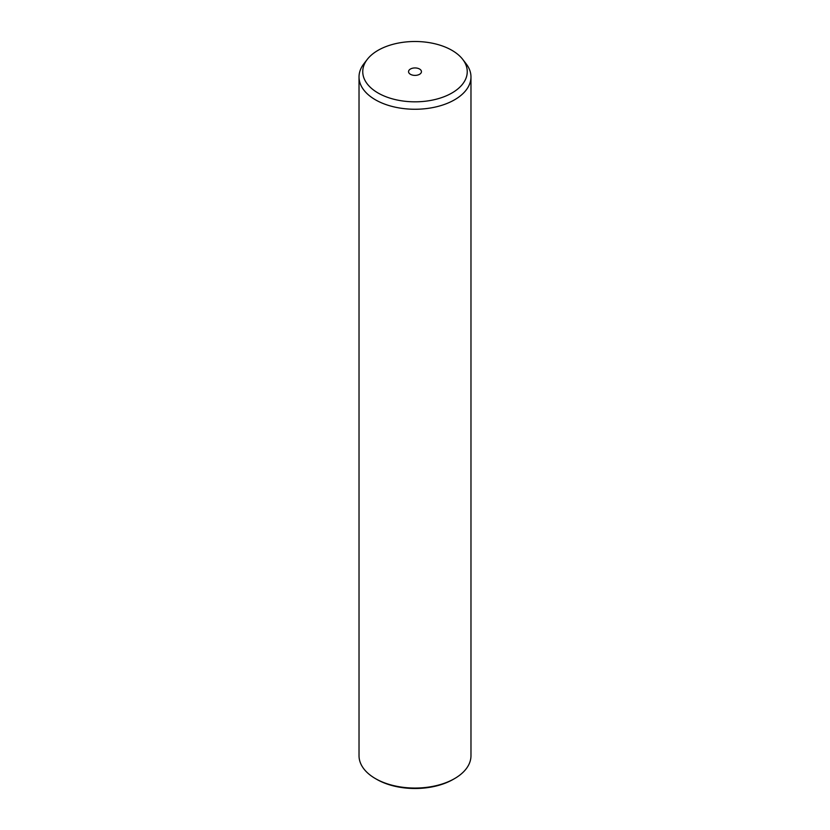 <?xml version="1.0" encoding="UTF-8"?>
<svg xmlns="http://www.w3.org/2000/svg" width="830" height="830" viewBox="0 0 830 830"><rect width="100%" height="100%" fill="white"/><g stroke="black" fill="none" stroke-linecap="round" stroke-linejoin="round"><path stroke-width="1.25" d="M462.694 59.345L466.097 63.744A55.973 32.318 180 0 1 468.711 67.842A55.973 32.318 180 0 1 470.973 76.941L470.973 755.736A55.973 32.318 180 0 1 454.581 778.592L453.263 779.349A54.116 31.239 180 0 1 376.737 779.349L375.419 778.592A55.973 32.318 180 0 1 361.289 764.835A55.973 32.318 180 0 1 359.027 755.736L359.027 76.941A55.973 32.318 180 0 1 363.903 63.744L367.306 59.345A52.249 30.16 180 0 1 415 41.5A52.249 30.16 180 0 1 462.694 59.345A52.249 30.16 180 0 1 465.132 63.173A52.249 30.16 180 0 1 429.712 100.606A52.249 30.16 180 0 1 364.868 80.157A52.249 30.16 180 0 1 367.306 59.345M454.581 778.592A55.973 32.318 180 0 1 375.419 778.592M470.973 76.941A55.973 32.318 180 0 1 422.958 108.927A55.973 32.318 180 0 1 361.289 86.04A55.973 32.318 180 0 1 359.027 76.941M421.194 70.612A6.453 3.725 180 0 1 421.453 71.66A6.453 3.725 180 0 1 415.913 75.354A6.453 3.725 180 0 1 408.806 72.708A6.453 3.725 180 0 1 408.547 71.66A6.453 3.725 180 0 1 414.087 67.977A6.453 3.725 180 0 1 421.194 70.612"/></g></svg>
